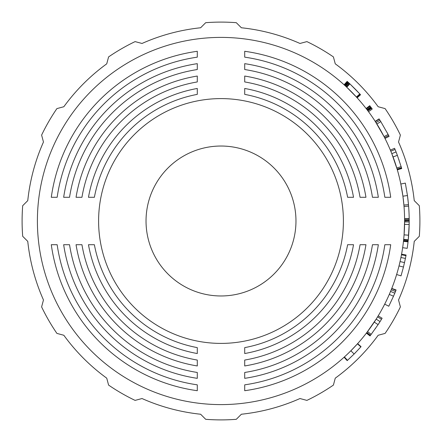 <?xml version="1.0" encoding="UTF-8"?>
<svg xmlns="http://www.w3.org/2000/svg" width="442" height="442" viewBox="0 0 442 442"><rect width="100%" height="100%" fill="white"/><g stroke="black" fill="none" stroke-linecap="round" stroke-linejoin="round"><path stroke-width="0.66" d="M22.1 221A198.9 198.9 0 0 0 22.691 236.299L27.763 241.371A194.309 194.309 0 0 0 43.465 299.98L41.609 306.903A198.9 198.9 0 0 0 56.907 333.406L63.836 335.263A194.309 194.309 0 0 0 106.737 378.164L108.594 385.092A198.9 198.9 0 0 0 135.097 400.391L142.02 398.535A194.309 194.309 0 0 0 200.629 414.237L205.701 419.309A198.9 198.9 0 0 0 236.299 419.309L241.371 414.237A194.309 194.309 0 0 0 299.98 398.535L306.903 400.391A198.9 198.9 0 0 0 333.406 385.092L335.263 378.164A194.309 194.309 0 0 0 378.164 335.263L385.092 333.406A198.9 198.9 0 0 0 400.391 306.903L398.535 299.98A194.309 194.309 0 0 0 414.237 241.371L419.309 236.299A198.9 198.9 0 0 0 419.309 205.701L414.237 200.629A194.309 194.309 0 0 0 398.535 142.02L400.391 135.097A198.9 198.9 0 0 0 385.092 108.594L378.164 106.737A194.309 194.309 0 0 0 335.263 63.836L333.406 56.907A198.9 198.9 0 0 0 306.903 41.609L299.98 43.465A194.309 194.309 0 0 0 241.371 27.763L236.299 22.691A198.9 198.9 0 0 0 205.701 22.691L200.629 27.763A194.309 194.309 0 0 0 142.02 43.465L135.097 41.609A198.9 198.9 0 0 0 108.594 56.907L106.737 63.836A194.309 194.309 0 0 0 63.836 106.737L56.907 108.594A198.9 198.9 0 0 0 41.609 135.097L43.465 142.02A194.309 194.309 0 0 0 27.763 200.629L22.691 205.701A198.9 198.9 0 0 0 22.1 221M401.463 254.785L405.977 255.631L406.087 255.028L405.43 258.421L403.469 267.04L399.021 265.918L400.071 261.52M391.772 288.416L396.098 289.963L391.772 288.416M394.794 293.184L393.502 296.228L389.291 294.394L391.231 289.775L395.491 291.493L394.794 293.184L390.557 291.422M367.965 331.047L376.015 319.389M378.087 324.627L370.495 335.312L366.849 332.522L376.175 319.13L380.059 321.583L378.087 324.627L374.258 322.096M377.584 316.864L381.501 319.262L377.584 316.864M345.318 356.108L345.998 355.478M350.876 350.771L357.655 343.616L361.07 346.683L354.125 354.02L350.876 350.771M408.088 241.332A188.193 188.193 0 0 1 408.043 241.719L403.485 241.21L403.535 240.746L408.099 241.244L403.518 240.907M408.099 241.244L408.187 240.382L403.623 239.907L403.679 239.376L408.248 239.835L408.187 240.382A188.193 188.193 0 0 1 408.159 240.663M409.187 221.945L409.159 224.475A188.193 188.193 0 0 1 408.651 235.199L404.076 234.851L404.601 221A183.601 183.601 0 0 1 221 404.601A183.601 183.601 0 0 1 37.399 221A183.601 183.601 0 0 1 221 37.399A183.601 183.601 0 0 1 404.601 221L409.193 220.757L409.187 221.945L404.596 221.923M197.287 390.711A171.358 171.358 0 0 1 51.289 244.713L57.162 244.713A165.546 165.546 0 0 0 197.287 384.838L197.287 390.711L197.287 384.838M197.287 378.341A159.12 159.12 0 0 1 63.659 244.713L69.538 244.713A153.308 153.308 0 0 0 197.287 372.462L197.287 378.341L197.287 372.462M197.287 365.954A146.882 146.882 0 0 1 76.046 244.713L81.941 244.713A141.064 141.064 0 0 0 197.287 360.059L197.287 365.954L197.287 360.059M197.287 353.534A134.639 134.639 0 0 1 88.466 244.713L94.378 244.713A128.826 128.826 0 0 0 197.287 347.622L197.287 353.534L197.287 347.622M353.534 244.713A134.639 134.639 0 0 1 244.713 353.534L244.713 347.622A128.826 128.826 0 0 0 347.622 244.713L353.534 244.713L347.622 244.713M365.954 244.713A146.882 146.882 0 0 1 244.713 365.954L244.713 360.059A141.064 141.064 0 0 0 360.059 244.713L365.954 244.713L360.059 244.713M378.341 244.713A159.12 159.12 0 0 1 244.713 378.341L244.713 372.462A153.308 153.308 0 0 0 372.462 244.713L378.341 244.713L372.462 244.713M390.711 244.713A171.358 171.358 0 0 1 244.713 390.711L244.713 384.838A165.546 165.546 0 0 0 384.838 244.713L390.711 244.713L384.838 244.713M343.401 221A122.401 122.401 0 0 1 221 343.401A122.401 122.401 0 0 1 98.599 221A122.401 122.401 0 0 1 221 98.599A122.401 122.401 0 0 1 343.401 221M295.969 221A74.969 74.969 0 0 1 221 295.969A74.969 74.969 0 0 1 146.031 221A74.969 74.969 0 0 1 221 146.031A74.969 74.969 0 0 1 295.969 221M407.397 195.093A188.193 188.193 0 0 1 408.159 201.32M408.215 201.861A188.193 188.193 0 0 1 408.226 201.994A188.193 188.193 0 0 1 408.375 203.48A188.193 188.193 0 0 1 409.176 218.679L404.585 218.735M404.027 206.48L408.601 206.116M408.082 241.404L408.032 241.857A188.193 188.193 0 0 1 407.192 248.349L402.651 247.68M408.601 235.884A188.193 188.193 0 0 1 408.248 239.835L409.159 224.475L404.568 224.387M409.182 219.022L409.182 219.177A188.193 188.193 0 0 1 409.182 219.381M404.601 220.304L409.187 220.287L409.182 219.177L404.59 219.221L404.585 218.845L409.176 218.79M359.86 93.986L360.075 94.218L356.683 97.312L346.683 87.162L349.826 83.814L355.683 89.566L360.335 94.505L356.937 97.588M348.843 82.897L349.423 83.439L346.29 86.792L344.931 85.538L348.031 82.151L348.843 82.897L345.721 86.267M366.744 109.34L366.131 108.544M370.866 107.174L371.672 108.246L367.86 110.815L366.982 109.649L370.628 106.865L370.866 107.174L367.208 109.948M384.993 138.445L384.573 137.622L388.667 135.539L389.093 136.385L384.993 138.445M380.789 121.589L388.126 134.484L384.048 136.595L375.368 121.605L379.225 119.119L380.789 121.589L376.893 124.014M396.573 167.314L391.91 153.932M397.369 155.346L401.507 167.783L397.104 169.082L391.8 153.645L396.071 151.96L397.369 155.346L393.065 156.949M390.805 151.175L395.065 149.468L390.805 151.17M407.463 195.557L408.48 204.657L403.905 205.055L402.916 196.176L400.839 184.032L405.336 183.11L407.463 195.557L402.916 196.176M344.086 84.77L347.163 81.367L347.506 81.671L344.417 85.074M348.031 82.151L347.799 81.941L344.705 85.334M349.423 83.439L349.826 83.814M356.423 97.025L359.805 93.925L349.887 83.87L346.743 87.218M359.805 93.925L360.075 94.218L359.805 93.925M366.103 108.511L369.733 105.699L370.098 106.168L366.462 108.97M370.098 106.168L370.628 106.865M371.203 107.621L367.54 110.389M371.534 108.058L367.86 110.815M371.672 108.246L372.241 109.008L368.551 111.738M387.209 132.738L387.689 133.644M375.219 121.373L379.076 118.881L379.225 119.119M388.126 134.484A188.193 188.193 0 0 1 388.667 135.539M398.894 159.601L399.043 160.043M394.855 148.96L394.584 148.313L390.352 150.087M395.065 149.468L396.071 151.96M401.17 166.651L396.778 167.977M401.64 168.231L401.507 167.783L401.64 168.231L397.236 169.518M409.187 220.287L409.193 220.757M244.713 51.289A171.358 171.358 0 0 1 390.711 197.287L384.838 197.287A165.546 165.546 0 0 0 244.713 57.162L244.713 51.289L244.713 57.162M244.713 63.659A159.12 159.12 0 0 1 378.341 197.287L372.462 197.287A153.308 153.308 0 0 0 244.713 69.538L244.713 63.659L244.713 69.538M244.713 76.046A146.882 146.882 0 0 1 365.954 197.287L360.059 197.287A141.064 141.064 0 0 0 244.713 81.941L244.713 76.046L244.713 81.941M244.713 88.466A134.639 134.639 0 0 1 353.534 197.287L347.622 197.287A128.826 128.826 0 0 0 244.713 94.378L244.713 88.466L244.713 94.378M88.466 197.287A134.639 134.639 0 0 1 197.287 88.466L197.287 94.378A128.826 128.826 0 0 0 94.378 197.287L88.466 197.287L94.378 197.287M76.046 197.287A146.882 146.882 0 0 1 197.287 76.046L197.287 81.941A141.064 141.064 0 0 0 81.941 197.287L76.046 197.287L81.941 197.287M63.659 197.287A159.12 159.12 0 0 1 197.287 63.659L197.287 69.538A153.308 153.308 0 0 0 69.538 197.287L63.659 197.287L69.538 197.287M51.289 197.287A171.358 171.358 0 0 1 197.287 51.289L197.287 57.162A165.546 165.546 0 0 0 57.162 197.287L51.289 197.287L57.162 197.287M355.65 352.473L354.23 353.909M354.158 353.987L353.727 354.412M354.125 354.02L347.495 360.335L344.412 356.937M347.495 360.335L347.169 360.628L344.097 357.224M375.556 328.367L375.291 328.749M381.766 318.826L382.126 318.229L378.197 315.859M381.479 319.295L380.054 321.583M371.208 334.367L367.545 331.605M370.208 335.682L370.495 335.312L370.208 335.682L366.573 332.887M396.043 290.101L395.811 290.692M395.866 290.549L395.491 291.493M393.502 296.228L388.789 306.223L384.695 304.146M405.43 258.421L400.933 257.509M404.541 262.581L400.06 261.57M401.016 275.863L396.623 274.526L401.016 275.869L403.469 267.04M390.711 197.287L384.838 197.287M378.341 197.287L372.462 197.287M365.954 197.287L360.059 197.287M353.534 197.287L347.622 197.287M197.287 88.466L197.287 94.378M197.287 76.046L197.287 81.941M197.287 63.659L197.287 69.538M197.287 51.289L197.287 57.162M244.713 390.711L244.713 384.838M244.713 378.341L244.713 372.462M244.713 365.954L244.713 360.059M244.713 353.534L244.713 347.622M88.466 244.713L94.378 244.713M76.046 244.713L81.941 244.713M63.659 244.713L69.538 244.713M51.289 244.713L57.162 244.713M409.148 224.862L408.668 235.033M348.379 82.472L345.268 85.847M379.905 120.18L376.031 122.644M360.865 346.915L357.451 343.843M357.147 97.82L360.55 94.743M356.86 97.505L360.258 94.417M397.325 169.822L401.728 168.54M403.905 205.06L408.48 204.663M403.469 241.349L408.032 241.857M366.379 333.135L370.015 335.937M391.7 288.604L395.966 290.295M401.574 254.194L406.087 255.028"/></g></svg>
